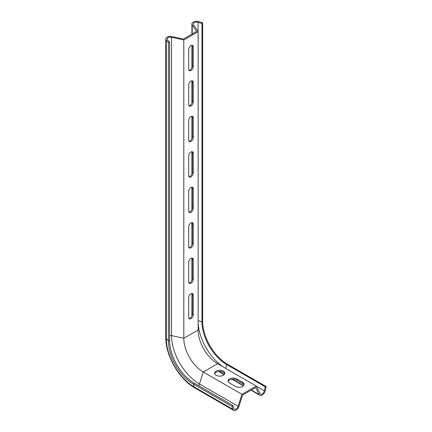 <?xml version="1.0" encoding="UTF-8"?>
<svg xmlns="http://www.w3.org/2000/svg" width="432" height="432" viewBox="0 0 432 432"><rect width="100%" height="100%" fill="white"/><g stroke="black" fill="none" stroke-linecap="round" stroke-linejoin="round"><path stroke-width="0.65" d="M171.542 37.298L183.811 39.976L183.811 338.283A27.529 15.892 -120 0 0 203.278 372.001L199.46 383.962A39.479 22.793 60 0 1 171.542 335.605L171.542 37.298A3.235 1.868 180 0 0 167.168 39.042A3.235 1.868 180 0 0 167.54 39.917L169.619 42.185L169.619 340.497A34.852 20.12 60 0 0 194.265 383.179L232.929 405.502L231.995 406.377L193.331 384.053A35.262 20.358 60 0 1 168.399 340.87L168.399 42.563L166.315 40.289A4.617 2.668 180 0 1 165.78 39.042A4.617 2.668 180 0 1 172.033 36.547L183.465 39.042L196.528 31.498L192.208 24.899A4.617 2.668 180 0 1 191.911 23.96A4.617 2.668 180 0 1 198.688 21.6L202.624 22.799L202.624 321.111L201.976 321.818L201.976 23.506L202.624 22.799M188.946 70.281A3.235 1.868 120 0 0 192.283 66.01L192.283 46.397A3.235 1.868 120 0 0 192.029 45.333M188.946 105.727A3.235 1.868 120 0 0 192.283 101.455L192.283 81.848A3.235 1.868 120 0 0 192.029 80.779M188.946 141.178A3.235 1.868 120 0 0 192.283 136.906L192.283 117.299A3.235 1.868 120 0 0 192.029 116.23M188.946 176.629A3.235 1.868 120 0 0 192.283 172.357L192.283 152.75A3.235 1.868 120 0 0 192.029 151.681M188.946 212.08A3.235 1.868 120 0 0 192.283 207.808L192.283 188.195A3.235 1.868 120 0 0 192.029 187.132M188.946 247.531A3.235 1.868 120 0 0 192.283 243.259L192.283 223.646A3.235 1.868 120 0 0 192.029 222.583M188.946 282.982A3.235 1.868 120 0 0 192.283 278.71L192.283 259.097A3.235 1.868 120 0 0 192.029 258.034M188.946 318.427A3.235 1.868 120 0 0 192.283 314.156L192.283 294.548A3.235 1.868 120 0 0 192.029 293.485M231.995 406.377L232.918 409.315A4.617 2.668 120 0 0 233.734 410.4A4.617 2.668 120 0 0 239.02 406.231L242.573 395.086L255.636 387.542L259.195 394.583A4.617 2.668 120 0 0 259.859 395.312A4.617 2.668 120 0 0 265.291 390.625L266.22 386.618L227.556 364.295A35.262 20.358 60 0 1 202.624 321.111M224.694 373.777A5.081 2.932 0 0 0 219.71 371.412A5.081 2.932 0 0 0 214.726 373.777M243.967 384.901A5.081 2.932 0 0 0 242.573 383.395L236.693 380.003A5.081 2.932 0 0 0 231.622 379.269A5.081 2.932 0 0 0 228.118 381.51M183.811 39.976L198.142 31.698L198.142 330.01A27.529 15.892 -120 0 0 217.609 363.722L203.278 372.001L241.942 394.319L256.273 386.046L260.086 393.606A3.235 1.868 120 0 0 260.555 394.114A3.235 1.868 120 0 0 264.352 390.83L265.28 386.824L226.616 364.5A34.852 20.12 60 0 1 201.976 321.818L198.142 320.647M188.692 297.751A3.235 1.868 -60 0 1 190.102 294.5A3.235 1.868 -60 0 1 192.591 293.636A3.235 1.868 -60 0 1 193.261 295.115L193.261 314.723A3.235 1.868 -60 0 1 191.851 317.979A3.235 1.868 -60 0 1 189.362 318.843A3.235 1.868 -60 0 1 188.692 317.363L188.692 297.751M188.692 262.305A3.235 1.868 -60 0 1 190.102 259.049A3.235 1.868 -60 0 1 192.591 258.185A3.235 1.868 -60 0 1 193.261 259.664L193.261 279.272A3.235 1.868 -60 0 1 191.851 282.528A3.235 1.868 -60 0 1 189.362 283.392A3.235 1.868 -60 0 1 188.692 281.912L188.692 262.305M188.692 226.854A3.235 1.868 -60 0 1 190.102 223.598A3.235 1.868 -60 0 1 192.591 222.734A3.235 1.868 -60 0 1 193.261 224.213L193.261 243.826A3.235 1.868 -60 0 1 191.851 247.077A3.235 1.868 -60 0 1 189.362 247.946A3.235 1.868 -60 0 1 188.692 246.461L188.692 226.854M188.692 191.403A3.235 1.868 -60 0 1 190.102 188.147A3.235 1.868 -60 0 1 192.591 187.283A3.235 1.868 -60 0 1 193.261 188.762L193.261 208.375A3.235 1.868 -60 0 1 191.851 211.626A3.235 1.868 -60 0 1 189.362 212.495A3.235 1.868 -60 0 1 188.692 211.016L188.692 191.403M188.692 155.952A3.235 1.868 -60 0 1 190.102 152.701A3.235 1.868 -60 0 1 192.591 151.832A3.235 1.868 -60 0 1 193.261 153.311L193.261 172.924A3.235 1.868 -60 0 1 191.851 176.175A3.235 1.868 -60 0 1 189.362 177.044A3.235 1.868 -60 0 1 188.692 175.565L188.692 155.952M188.692 120.501A3.235 1.868 -60 0 1 190.102 117.25A3.235 1.868 -60 0 1 192.591 116.381A3.235 1.868 -60 0 1 193.261 117.86L193.261 137.473A3.235 1.868 -60 0 1 191.851 140.729A3.235 1.868 -60 0 1 189.362 141.593A3.235 1.868 -60 0 1 188.692 140.114L188.692 120.501M188.692 85.05A3.235 1.868 -60 0 1 190.102 81.799A3.235 1.868 -60 0 1 192.591 80.93A3.235 1.868 -60 0 1 193.261 82.415L193.261 102.022A3.235 1.868 -60 0 1 191.851 105.278A3.235 1.868 -60 0 1 189.362 106.142A3.235 1.868 -60 0 1 188.692 104.663L188.692 85.05M193.261 66.571A3.235 1.868 -60 0 1 191.851 69.827A3.235 1.868 -60 0 1 189.362 70.691A3.235 1.868 -60 0 1 188.692 69.212L188.692 49.604A3.235 1.868 -60 0 1 190.102 46.348A3.235 1.868 -60 0 1 192.591 45.484A3.235 1.868 -60 0 1 193.261 46.964L193.261 66.571L192.283 66.01M256.273 386.046L217.609 363.722M242.573 382.266A5.081 2.932 180 0 1 244.064 384.34A5.081 2.932 180 0 1 240.926 387.05A5.081 2.932 180 0 1 235.386 386.413L229.511 383.017A5.081 2.932 180 0 1 228.02 380.943A5.081 2.932 180 0 1 231.158 378.232A5.081 2.932 180 0 1 236.693 378.869L242.573 382.266L242.573 383.395M216.119 375.289A5.081 2.932 180 0 1 214.628 373.216A5.081 2.932 180 0 1 219.71 370.278A5.081 2.932 180 0 1 224.791 373.216A5.081 2.932 180 0 1 221.654 375.921A5.081 2.932 180 0 1 216.119 375.289M198.142 31.698L193.504 24.619A3.235 1.868 180 0 1 193.298 23.96A3.235 1.868 180 0 1 198.04 22.307L201.976 23.506M232.929 405.502L233.858 408.44A3.235 1.868 120 0 0 234.425 409.201A3.235 1.868 120 0 0 238.124 406.285L241.942 394.319M265.28 386.824L266.22 386.618M169.619 42.185L168.399 42.563M192.208 314.869L192.208 293.922M192.208 279.418L192.208 258.471M192.208 243.972L192.208 223.02M192.208 208.521L192.208 187.574M192.208 173.07L192.208 152.123M192.208 137.619L192.208 116.672M192.208 102.168L192.208 81.221M192.208 66.717L192.208 45.77M192.208 33.993L192.208 24.899M220.104 371.417L220.531 372.265A4.617 2.668 120 0 0 221.195 372.994L218.749 371.466M259.195 394.583L251.316 390.037M243.589 385.576L232.481 379.166M224.316 374.452L220.531 372.265A40.052 23.123 60 0 1 219.154 371.428M198.142 330.01L183.811 338.283L171.542 335.605A3.235 1.868 0 0 0 169.619 335.54M193.261 46.964L192.283 46.397M193.261 82.415L192.283 81.848M193.261 102.022L192.283 101.455M193.261 117.86L192.283 117.299M193.261 137.473L192.283 136.906M193.261 153.311L192.283 152.75M193.261 172.924L192.283 172.357M193.261 188.762L192.283 188.195M193.261 208.375L192.283 207.808M193.261 224.213L192.283 223.646M193.261 243.826L192.283 243.259M193.261 259.664L192.283 259.097M193.261 279.272L192.283 278.71M193.261 295.115L192.283 294.548M193.261 314.723L192.283 314.156M194.265 383.179L193.331 384.053L194.26 386.991A4.617 2.668 120 0 0 195.07 388.076C179.118 379.204 165.494 355.606 165.78 337.354L165.78 39.042M238.124 406.285L199.46 383.962A3.235 1.868 -60 0 1 198.558 385.657M232.918 409.315L194.26 386.991A39.512 22.815 60 0 1 166.315 338.596A4.617 2.668 180 0 1 165.78 337.354M223.306 367.016A39.107 22.577 60 0 1 198.142 323.428M227.556 364.295L226.616 364.5L225.715 368.404M169.619 340.497L168.399 340.87L166.315 338.596L166.315 40.289M198.04 31.541L198.04 22.307M236.693 378.869L236.693 380.003M264.352 390.83L256.354 386.213M233.734 410.4L195.07 388.076M259.859 395.312L251.019 390.209M243.383 385.803L231.973 379.215M224.116 374.679L221.195 372.994M191.911 315.819L191.911 293.485M191.911 280.368L191.911 258.034M191.911 244.917L191.911 222.583M191.911 209.466L191.911 187.132M191.911 174.02L191.911 151.686M191.911 138.569L191.911 116.235M191.911 103.118L191.911 80.784M191.911 67.667L191.911 45.333M191.911 34.166L191.911 23.96"/></g></svg>
